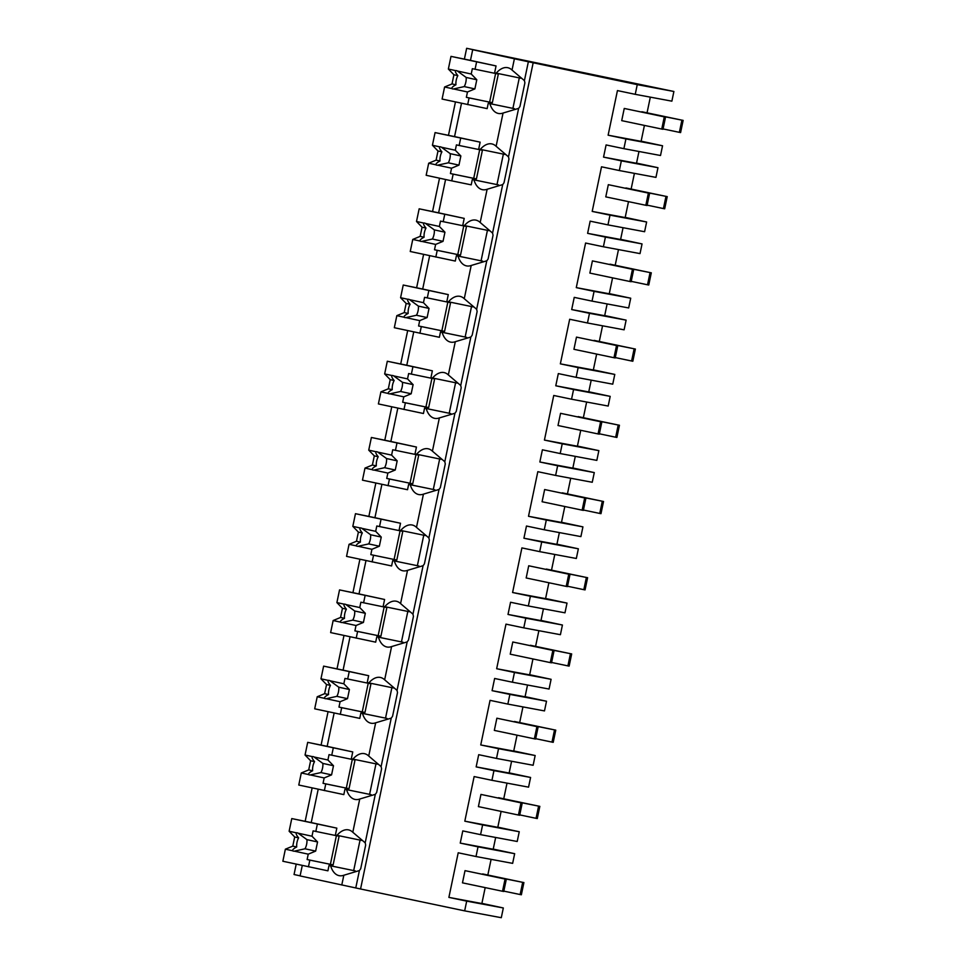 <?xml version="1.0" encoding="UTF-8"?>
<svg xmlns="http://www.w3.org/2000/svg" width="966" height="966" viewBox="0 0 966 966"><rect width="100%" height="100%" fill="white"/><g stroke="black" fill="none" stroke-linecap="round" stroke-linejoin="round"><path stroke-width="1.45" d="M464.658 910.866L466.687 901.133L503.322 907.968L501.294 917.7L464.658 910.866L360.56 888.986L300.088 875.933L302.273 865.476M300.112 875.836L294.05 874.52L296.212 864.159M360.56 888.986L533.172 62.766L514.395 58.781L512.028 70.059A28.231 14.828 -78.4 0 0 507.73 67.692A28.231 14.828 -78.4 0 0 496.222 73.15L494.628 72.8L496.053 65.942L470.466 60.375L472.7 49.713L514.395 58.781M466.687 901.133L448.888 897.39L458.21 852.785L476.009 856.528L478.025 846.844L460.239 843.101L462.786 830.905L480.573 834.648L482.614 824.916L464.815 821.172L474.137 776.567L491.935 780.311L493.952 770.627L476.153 766.883L478.701 754.688L496.5 758.431L498.541 748.686L480.742 744.955L490.052 700.35L507.85 704.093L509.879 694.409L492.08 690.666L494.628 678.47L512.427 682.213L514.455 672.469L496.657 668.726L505.979 624.133L523.777 627.864L525.806 618.18L508.007 614.448L510.555 602.253L528.354 605.984L530.382 596.251L512.584 592.508L521.906 547.903L539.704 551.646L541.721 541.962L523.922 538.219L526.47 526.023L544.269 529.766L546.309 520.034L528.511 516.291L537.82 471.686L555.619 475.429L557.648 465.745L539.849 462.002L541.117 455.904L542.397 449.806L560.195 453.549L562.224 443.817L544.426 440.073L553.747 395.468L571.546 399.212L573.575 389.527L555.776 385.784L558.324 373.588L576.122 377.332L578.151 367.587L560.352 363.856L569.674 319.251L587.473 322.994L589.489 313.31L571.691 309.567L574.239 297.371L592.037 301.114L594.078 291.37L576.279 287.626L585.589 243.034L603.388 246.765L605.416 237.081L587.618 233.349L590.166 221.154L607.964 224.885L609.993 215.152L592.194 211.409L601.516 166.804L619.315 170.547L621.343 160.863L603.545 157.12L606.093 144.936L623.891 148.667L625.92 138.935L608.121 135.192L617.443 90.587L635.242 94.33L637.258 84.646L533.172 62.766M512.028 70.059L524.417 80.625L528.366 61.727M524.417 80.625A28.231 14.828 101.6 0 1 524.888 82.883L519.95 106.514A28.231 14.828 101.6 0 1 518.621 108.373L508.502 156.854A28.231 14.828 101.6 0 1 508.961 159.1L504.023 182.731A28.231 14.828 101.6 0 1 502.706 184.591L492.575 233.072A28.231 14.828 101.6 0 1 493.034 235.318L488.108 258.948A28.231 14.828 101.6 0 1 486.779 260.808L476.649 309.289A28.231 14.828 101.6 0 1 477.119 311.535L472.181 335.166A28.231 14.828 101.6 0 1 470.853 337.025L460.734 385.506A28.231 14.828 101.6 0 1 461.193 387.764L456.254 411.383A28.231 14.828 101.6 0 1 454.938 413.255L444.807 461.724A28.231 14.828 101.6 0 1 445.266 463.982L440.339 487.613A28.231 14.828 101.6 0 1 439.011 489.472L428.88 537.941A28.231 14.828 101.6 0 1 429.351 540.199L424.412 563.83A28.231 14.828 101.6 0 1 423.084 565.69L412.965 614.171A28.231 14.828 101.6 0 1 413.424 616.417L408.485 640.047A28.231 14.828 101.6 0 1 407.169 641.907L397.038 690.388A28.231 14.828 101.6 0 1 397.497 692.634L392.57 716.265A28.231 14.828 101.6 0 1 391.242 718.124L381.111 766.606A28.231 14.828 101.6 0 1 381.582 768.851L376.643 792.482A28.231 14.828 101.6 0 1 375.315 794.342L365.196 842.823A28.231 14.828 101.6 0 1 365.655 845.081L360.716 868.7A28.231 14.828 101.6 0 1 359.4 870.571L355.766 887.947M355.403 871.296A28.231 14.828 -78.4 0 1 355.283 870.909L330.626 865.838A28.231 14.828 -78.4 0 0 339.114 875.655A28.231 14.828 -78.4 0 0 343.824 875.244L359.4 870.571M330.626 865.838L329.02 865.488L327.909 870.825L282.857 861.249L285.368 849.186L292.783 846.131L294.69 836.979L289.124 831.243L291.768 818.576L311.233 822.573L318.2 789.258M472.7 49.713L480.488 51.307L466.65 48.3L464.392 59.131M305.159 821.329L312.139 787.942M321.086 745.1L328.054 711.725M337.013 668.883L343.981 635.507M352.928 592.665L359.907 559.278M368.855 516.448L375.834 483.06M384.782 440.23L391.749 406.843M400.697 364.013L407.676 330.626M416.624 287.783L423.603 254.408M432.551 211.566L439.518 178.179M448.465 135.349L455.445 101.961M635.242 94.33L671.877 101.164L673.894 91.48L466.65 48.3M503.322 907.968L481.901 903.379M485.186 887.621L481.865 903.536L448.888 897.39M495.667 837.462L493.203 849.247L460.239 843.101M476.009 856.528L512.644 863.363L514.661 853.678L478.025 846.844M514.661 853.678L493.24 849.09M491.102 859.342L487.83 874.991M361.622 840.42L335.395 834.998L336.832 828.14L311.233 822.573M371.33 795.066A28.231 14.828 -78.4 0 1 371.21 794.692L346.553 789.62A28.231 14.828 -78.4 0 0 355.041 799.437A28.231 14.828 -78.4 0 0 359.738 799.027L352.807 832.257A28.231 14.828 -78.4 0 0 348.497 829.879A28.231 14.828 -78.4 0 0 336.989 835.348M352.807 832.257L365.196 842.823M355.283 870.909L329.02 865.488M346.553 789.62L344.947 789.27L343.836 794.607L298.772 785.032L301.295 772.969L308.709 769.902L310.617 760.761L305.051 755.026L307.695 742.347L327.16 746.356L334.127 713.041M641.134 141.181L662.555 145.769L660.515 155.502L623.891 148.667M638.973 151.481L636.509 163.278L603.545 157.12M662.555 145.769L625.92 138.935M644.419 125.423L641.098 141.338L608.121 135.192M673.894 91.48L637.258 84.646M650.323 97.143L647.063 112.793M514.636 109.098A28.231 14.828 -78.4 0 1 514.516 108.711L489.859 103.64A28.231 14.828 -78.4 0 0 498.347 113.457A28.231 14.828 -78.4 0 0 503.057 113.046L496.113 146.277L508.502 156.854M503.057 113.046L518.621 108.373M520.855 78.222L496.222 73.15M460.673 138.162L459.14 145.48L482.408 150.261L476.431 178.927L453.151 174.134L451.75 180.847L426.163 175.281L428.687 163.218L436.089 160.151L437.996 150.998L432.43 145.262L435.074 132.596L480.138 142.159L454.551 136.592L461.507 103.277M489.859 103.64L488.253 103.29L487.142 108.627L442.09 99.063L444.601 87L452.016 83.933L453.923 74.78L448.357 69.045L451.001 56.378L470.466 60.375M480.138 142.159L478.701 149.03L480.307 149.368A28.231 14.828 -78.4 0 1 491.803 143.91A28.231 14.828 -78.4 0 1 496.113 146.277M514.516 108.711L488.253 103.29M497.816 827.162L519.249 831.738L517.208 841.483L480.573 834.648M519.249 831.738L482.614 824.916M501.113 811.392L497.792 827.319L464.815 821.172M509.167 772.872L530.588 777.461L528.559 787.145L491.935 780.311M530.588 777.461L493.952 770.627M511.594 761.244L509.13 773.029L476.153 766.883M507.017 783.124L503.745 798.773M359.738 799.027L375.315 794.342M377.549 764.191L351.322 758.781L352.747 751.922L327.16 746.356M387.245 718.849A28.231 14.828 -78.4 0 1 387.125 718.462L362.467 713.403A28.231 14.828 -78.4 0 0 370.956 723.208A28.231 14.828 -78.4 0 0 375.665 722.81L368.722 756.028A28.231 14.828 -78.4 0 0 364.424 753.661A28.231 14.828 -78.4 0 0 352.916 759.131M368.722 756.028L381.111 766.606M371.21 794.692L344.947 789.27M362.467 713.403L360.873 713.053L359.763 718.39L314.699 708.815L317.222 696.752L324.624 693.685L326.544 684.544L320.966 678.808L323.622 666.129L343.087 670.138L350.042 636.823M513.743 750.944L535.164 755.521L533.135 765.265L496.5 758.431M535.164 755.521L498.541 748.686M517.039 735.174L513.707 751.101L480.742 744.955M525.081 696.655L546.514 701.231L544.486 710.916L507.85 704.093M546.514 701.231L509.879 694.409M527.521 685.027L525.057 696.812L492.08 690.666M522.944 706.907L519.672 722.556M375.665 722.81L391.242 718.124M393.476 687.973L367.237 682.564L368.674 675.705L343.087 670.138M403.172 642.632A28.231 14.828 -78.4 0 1 403.051 642.245L378.394 637.174A28.231 14.828 -78.4 0 0 386.883 646.991A28.231 14.828 -78.4 0 0 391.592 646.58L384.649 679.81A28.231 14.828 -78.4 0 0 380.338 677.444A28.231 14.828 -78.4 0 0 368.843 682.914M384.649 679.81L397.038 690.388M387.125 718.462L360.873 713.053M378.394 637.174L376.8 636.836L375.677 642.161L330.626 632.597L333.149 620.534L340.551 617.467L342.459 608.314L336.892 602.591L339.537 589.912L359.014 593.921L365.969 560.606M529.67 674.715L551.091 679.303L549.062 689.036L512.427 682.213M551.091 679.303L514.455 672.469M532.954 658.957L529.634 674.884L496.657 668.726M541.008 620.438L562.429 625.014L560.413 634.698L523.777 627.864M562.429 625.014L525.806 618.18M543.435 608.797L540.972 620.595L508.007 614.448M538.871 630.677L535.599 646.339M391.592 646.58L407.169 641.907M409.391 611.756L383.164 606.346L384.601 599.488L359.014 593.921M419.099 566.414A28.231 14.828 -78.4 0 1 418.978 566.028L394.321 560.956A28.231 14.828 -78.4 0 0 402.81 570.773A28.231 14.828 -78.4 0 0 407.519 570.363L400.576 603.593A28.231 14.828 -78.4 0 0 396.265 601.226A28.231 14.828 -78.4 0 0 384.758 606.684M400.576 603.593L412.965 614.171M403.051 642.245L376.8 636.836M394.321 560.956L392.715 560.606L391.604 565.943L346.553 556.38L349.064 544.317L356.478 541.25L358.386 532.097L352.819 526.361L355.464 513.695L374.929 517.691L381.896 484.377M545.585 598.497L567.018 603.086L564.977 612.818L528.354 605.984M567.018 603.086L530.382 596.251M548.881 582.74L545.561 598.666L512.584 592.508M556.935 544.208L578.356 548.797L576.328 558.481L539.704 551.646M578.356 548.797L541.721 541.962M559.362 532.58L556.899 544.377L523.922 538.219M554.786 554.46L551.526 570.121M407.519 570.363L423.084 565.69M425.318 535.538L399.091 530.117L400.516 523.258L374.929 517.691M435.014 490.197A28.231 14.828 -78.4 0 1 434.893 489.81L410.236 484.739A28.231 14.828 -78.4 0 0 418.725 494.556A28.231 14.828 -78.4 0 0 423.434 494.145L416.491 527.376A28.231 14.828 -78.4 0 0 412.192 525.009A28.231 14.828 -78.4 0 0 400.685 530.467M416.491 527.376L428.88 537.941M418.978 566.028L392.715 560.606M410.236 484.739L408.642 484.389L407.531 489.726L362.467 480.162L364.991 468.099L372.393 465.032L374.313 455.88L368.734 450.144L371.391 437.477L390.856 441.474L397.811 408.159M561.512 522.28L582.933 526.868L580.904 536.601L544.269 529.766M582.933 526.868L546.309 520.034M564.808 506.522L561.475 522.437L528.511 516.291M572.85 467.991L594.283 472.579L592.255 482.263L555.619 475.429M594.283 472.579L557.648 465.745M575.289 456.363L572.826 468.16L539.849 462.002M570.713 478.242L567.44 493.892M423.434 494.145L439.011 489.472M441.245 459.321L415.006 453.899L416.443 447.041L390.856 441.474M450.941 413.979A28.231 14.828 -78.4 0 1 450.82 413.593L426.163 408.521A28.231 14.828 -78.4 0 0 434.652 418.338A28.231 14.828 -78.4 0 0 439.361 417.928L432.418 451.158A28.231 14.828 -78.4 0 0 428.107 448.779A28.231 14.828 -78.4 0 0 416.612 454.249M432.418 451.158L444.807 461.724M434.893 489.81L408.642 484.389M426.163 408.521L424.569 408.171L423.446 413.508L378.394 403.933L380.918 391.87L388.32 388.803L390.228 379.662L384.661 373.927L387.306 361.248L406.783 365.257L413.738 331.942M577.439 446.063L598.86 450.639L596.831 460.384L560.195 453.549M598.86 450.639L562.224 443.817M580.735 430.305L577.402 446.22L544.426 440.073M588.777 391.773L610.198 396.362L608.182 406.046L571.546 399.212M610.198 396.362L573.575 389.527M591.204 380.145L588.741 391.93L555.776 385.784M586.64 402.025L583.367 417.674M439.361 417.928L454.938 413.255M457.16 383.091L430.933 377.682L432.37 370.823L406.783 365.257M466.868 337.75A28.231 14.828 -78.4 0 1 466.747 337.375L442.09 332.304A28.231 14.828 -78.4 0 0 450.579 342.109A28.231 14.828 -78.4 0 0 455.288 341.71L448.345 374.929A28.231 14.828 -78.4 0 0 444.034 372.562A28.231 14.828 -78.4 0 0 432.526 378.032M448.345 374.929L460.734 385.506M450.82 413.593L424.569 408.171M442.09 332.304L440.484 331.954L439.373 337.291L394.321 327.715L396.833 315.653L404.247 312.586L406.155 303.445L400.588 297.709L403.233 285.03L422.697 289.039L429.665 255.724M593.353 369.845L614.787 374.422L612.746 384.166L576.122 377.332M614.787 374.422L578.151 367.587M596.65 354.075L593.329 370.002L560.352 363.856M604.704 315.556L626.125 320.132L624.108 329.817L587.473 322.994M626.125 320.132L589.489 313.31M607.131 303.928L604.668 315.713L571.691 309.567M602.555 325.808L599.294 341.457M455.288 341.71L470.853 337.025M473.086 306.874L446.86 301.464L448.284 294.606L422.697 289.039M482.795 261.532A28.231 14.828 -78.4 0 1 482.674 261.146L458.005 256.075A28.231 14.828 -78.4 0 0 466.506 265.892A28.231 14.828 -78.4 0 0 471.203 265.481L464.26 298.711A28.231 14.828 -78.4 0 0 459.961 296.345A28.231 14.828 -78.4 0 0 448.453 301.815M464.26 298.711L476.649 309.289M466.747 337.375L440.484 331.954M458.005 256.075L456.411 255.736L455.3 261.061L410.236 251.498L412.76 239.435L420.162 236.368L422.082 227.227L416.503 221.492L419.159 208.813L438.624 212.822L445.58 179.507M609.28 293.628L630.713 298.204L628.673 307.949L592.037 301.114M630.713 298.204L594.078 291.37M612.577 277.858L609.244 293.785L576.279 287.626M620.619 239.339L642.052 243.915L640.023 253.599L603.388 246.765M642.052 243.915L605.416 237.081M623.058 227.71L620.595 239.496L587.618 233.349M618.482 249.59L615.209 265.239M471.203 265.481L486.779 260.808M489.013 230.657L462.774 225.247L464.211 218.388L438.624 212.822M498.71 185.315A28.231 14.828 -78.4 0 1 498.589 184.929L473.932 179.857A28.231 14.828 -78.4 0 0 482.42 189.674A28.231 14.828 -78.4 0 0 487.13 189.264L480.187 222.494A28.231 14.828 -78.4 0 0 475.876 220.127A28.231 14.828 -78.4 0 0 464.38 225.597M480.187 222.494L492.575 233.072M482.674 261.146L456.411 255.736M473.932 179.857L472.338 179.507L471.215 184.844L451.75 180.847M625.207 217.398L646.628 221.987L644.6 231.719L607.964 224.885M646.628 221.987L609.993 215.152M628.504 201.64L625.171 217.567L592.194 211.409M636.546 163.109L657.967 167.698L655.95 177.382L619.315 170.547M657.967 167.698L621.343 160.863M634.408 173.361L631.136 189.022M487.13 189.264L502.706 184.591M504.94 154.439L480.307 149.368M498.589 184.929L472.338 179.507M336.832 828.14L291.768 818.576M360.052 840.094L353.689 870.559M289.124 831.243L296.272 832.801A9.346 4.915 -78.4 0 1 297.202 832.825A9.346 4.915 -78.4 0 0 297.202 832.825A9.346 4.915 -78.4 0 1 298.132 833.199L311.994 836.218L313.117 830.869L339.102 836.242L333.125 864.896L307.128 859.523L309.845 860.114L308.444 866.816M317.355 824.143L315.834 831.46M309.845 860.114L333.125 864.896M285.368 849.186L292.517 850.744A9.346 4.915 -78.4 0 0 293.41 851.118A9.346 4.915 -78.4 0 0 293.447 851.131A9.346 4.915 -78.4 0 0 294.376 851.155L308.239 854.161L307.128 859.523M292.517 850.744C292.505 849.669 293.893 848.414 296.707 846.977A9.346 4.915 101.6 0 1 298.615 837.836L294.69 836.979M292.783 846.131L296.707 846.977M296.272 832.801C295.825 833.743 296.61 835.409 298.615 837.836M298.132 833.199L306.922 839.635L317.56 841.954L311.994 836.218M308.239 854.161L315.653 851.106L317.56 841.954M336.385 835.687L330.396 864.304M294.376 851.155L305.014 848.788A9.346 4.915 -78.4 0 0 306.922 839.635M305.014 848.788L315.653 851.106M352.747 751.922L307.695 742.347M375.967 763.865L369.604 794.342M305.051 755.026L312.199 756.583A9.346 4.915 -78.4 0 1 313.129 756.607A9.346 4.915 -78.4 0 1 313.165 756.607A9.346 4.915 -78.4 0 1 314.047 756.982L327.921 760L329.032 754.639L355.029 760.025L349.04 788.679L323.055 783.305L325.771 783.897L324.371 790.599M333.282 747.913L331.749 755.231M325.771 783.897L349.04 788.679M301.295 772.969L308.444 774.527A9.346 4.915 -78.4 0 0 309.337 774.901A9.346 4.915 -78.4 0 0 309.361 774.913A9.346 4.915 -78.4 0 0 310.303 774.925L324.165 777.944L323.055 783.305M308.444 774.527C308.42 773.452 309.82 772.196 312.622 770.759A9.346 4.915 101.6 0 1 314.542 761.619L310.617 760.761M308.709 769.902L312.622 770.759M312.199 756.583C311.752 757.513 312.537 759.191 314.542 761.619M314.047 756.982L322.849 763.418L333.487 765.736L327.921 760M324.165 777.944L331.58 774.877L333.487 765.736M352.3 759.457L346.323 788.087M310.303 774.925L320.941 772.571A9.346 4.915 -78.4 0 0 322.849 763.418M320.941 772.571L331.58 774.877M368.674 675.705L323.622 666.129M391.894 687.647L385.531 718.124M320.966 678.808L328.114 680.366A9.346 4.915 -78.4 0 1 329.056 680.378A9.346 4.915 -78.4 0 1 329.08 680.39A9.346 4.915 -78.4 0 1 329.974 680.764L343.836 683.783L344.959 678.422L370.956 683.807L364.967 712.461L338.969 707.088L341.686 707.68L340.286 714.381M349.209 671.696L347.675 679.013M341.686 707.68L364.967 712.461M317.222 696.752L324.371 698.309A9.346 4.915 -78.4 0 0 325.264 698.684A9.346 4.915 -78.4 0 0 325.288 698.684A9.346 4.915 -78.4 0 0 326.23 698.708L340.092 701.727L338.969 707.088M324.371 698.309C324.347 697.235 325.747 695.979 328.549 694.542A9.346 4.915 101.6 0 1 330.457 685.389L326.544 684.544M324.624 693.685L328.549 694.542M328.114 680.366C327.679 681.296 328.464 682.974 330.457 685.389M329.974 680.764L338.776 687.2L349.414 689.519L343.836 683.783M340.092 701.727L347.494 698.66L349.414 689.519M368.227 683.24L362.25 711.87M326.23 698.708L336.856 696.353A9.346 4.915 -78.4 0 0 338.776 687.2M336.856 696.353L347.494 698.66M384.601 599.488L339.537 589.912M407.821 611.43L401.458 641.895M336.892 602.591L344.041 604.136A9.346 4.915 -78.4 0 1 344.983 604.161A9.346 4.915 -78.4 0 0 344.983 604.161A9.346 4.915 -78.4 0 1 345.9 604.547L359.763 607.566L360.886 602.204L386.871 607.578L380.894 636.244L354.896 630.858L357.613 631.45L356.212 638.164M365.124 595.479L363.602 602.796M357.613 631.45L380.894 636.244M333.149 620.534L340.298 622.092A9.346 4.915 -78.4 0 0 341.179 622.466A9.346 4.915 -78.4 0 0 341.215 622.466A9.346 4.915 -78.4 0 0 342.145 622.49L356.019 625.509L354.896 630.858M340.298 622.092C340.274 621.017 341.662 619.761 344.476 618.325A9.346 4.915 101.6 0 1 346.383 609.172L342.459 608.314M340.551 617.467L344.476 618.325M344.041 604.136C343.606 605.078 344.379 606.757 346.383 609.172M345.9 604.547L354.691 610.983L365.329 613.301L359.763 607.566M356.019 625.509L363.421 622.442L365.329 613.301M384.154 607.022L378.165 635.652M342.145 622.49L352.783 620.124A9.346 4.915 -78.4 0 0 354.691 610.983M352.783 620.124L363.421 622.442M400.516 523.258L355.464 513.695M423.748 535.212L417.372 565.678M352.819 526.361L359.968 527.919A9.346 4.915 -78.4 0 1 360.898 527.943A9.346 4.915 -78.4 0 1 360.934 527.955A9.346 4.915 -78.4 0 1 361.815 528.33L375.689 531.336L376.8 525.987L402.798 531.36L396.809 560.026L370.823 554.641L373.54 555.233L372.139 561.946M381.051 519.261L379.529 526.579M373.54 555.233L396.809 560.026M349.064 544.317L356.212 545.862A9.346 4.915 -78.4 0 0 357.106 546.237A9.346 4.915 -78.4 0 0 357.13 546.249A9.346 4.915 -78.4 0 0 358.072 546.273L371.934 549.292L370.823 554.641M356.212 545.862C356.188 544.8 357.589 543.544 360.403 542.095A9.346 4.915 101.6 0 1 362.31 532.954L358.386 532.097M356.478 541.25L360.403 542.095M359.968 527.919C359.521 528.861 360.306 530.539 362.31 532.954M361.815 528.33L370.618 534.766L381.256 537.072L375.689 531.336M371.934 549.292L379.348 546.225L381.256 537.072M400.069 530.805L394.092 559.435M358.072 546.273L368.71 543.906A9.346 4.915 -78.4 0 0 370.618 534.766M368.71 543.906L379.348 546.225M416.443 447.041L371.391 437.477M439.663 458.995L433.299 489.46M368.734 450.144L375.883 451.702A9.346 4.915 -78.4 0 1 376.825 451.726A9.346 4.915 -78.4 0 1 376.849 451.726A9.346 4.915 -78.4 0 1 377.742 452.1L391.604 455.119L392.727 449.77L418.725 455.143L412.736 483.797L386.738 478.424L389.455 479.015L388.054 485.729M396.978 443.044L395.444 450.361M389.455 479.015L412.736 483.797M364.991 468.099L372.139 469.645A9.346 4.915 -78.4 0 0 373.033 470.019A9.346 4.915 -78.4 0 0 373.057 470.031A9.346 4.915 -78.4 0 0 373.999 470.056L387.861 473.074L386.738 478.424M372.139 469.645C372.115 468.57 373.516 467.315 376.317 465.878A9.346 4.915 101.6 0 1 378.225 456.737L374.313 455.88M372.393 465.032L376.317 465.878M375.883 451.702C375.448 452.643 376.233 454.322 378.225 456.737M377.742 452.1L386.545 458.536L397.183 460.854L391.604 455.119M387.861 473.074L395.263 470.007L397.183 460.854M415.996 454.588L410.019 483.205M373.999 470.056L384.625 467.689A9.346 4.915 -78.4 0 0 386.545 458.536M384.625 467.689L395.263 470.007M432.37 370.823L387.306 361.248M455.59 382.778L449.226 413.243M384.661 373.927L391.81 375.484A9.346 4.915 -78.4 0 1 392.751 375.508A9.346 4.915 -78.4 0 1 392.776 375.508A9.346 4.915 -78.4 0 1 393.669 375.883L407.531 378.901L408.654 373.54L434.64 378.926L428.663 407.58L402.665 402.206L405.382 402.798L403.981 409.499M412.905 366.814L411.371 374.132M405.382 402.798L428.663 407.58M380.918 391.87L388.066 393.428A9.346 4.915 -78.4 0 0 388.948 393.802A9.346 4.915 -78.4 0 0 388.984 393.814A9.346 4.915 -78.4 0 0 389.914 393.838L403.788 396.845L402.665 402.206M388.066 393.428C388.042 392.353 389.431 391.097 392.244 389.66A9.346 4.915 101.6 0 1 394.152 380.519L390.228 379.662M388.32 388.803L392.244 389.66M391.81 375.484C391.375 376.414 392.148 378.092 394.152 380.519M393.669 375.883L402.46 382.319L413.098 384.637L407.531 378.901M403.788 396.845L411.19 393.778L413.098 384.637M431.923 378.358L425.934 406.988M389.914 393.838L400.552 391.471A9.346 4.915 -78.4 0 0 402.46 382.319M400.552 391.471L411.19 393.778M448.284 294.606L403.233 285.03M471.517 306.548L465.141 337.025M400.588 297.709L407.737 299.267A9.346 4.915 -78.4 0 1 408.666 299.291A9.346 4.915 -78.4 0 0 408.666 299.291A9.346 4.915 -78.4 0 1 409.584 299.665L423.458 302.684L424.569 297.323L450.567 302.708L444.577 331.362L418.592 325.989L421.309 326.58L419.908 333.282M428.819 290.597L427.298 297.914M421.309 326.58L444.577 331.362M396.833 315.653L403.981 317.21A9.346 4.915 -78.4 0 0 404.875 317.585A9.346 4.915 -78.4 0 0 404.911 317.585A9.346 4.915 -78.4 0 0 405.841 317.609L419.703 320.627L418.592 325.989M403.981 317.21C403.969 316.136 405.358 314.88 408.171 313.443A9.346 4.915 101.6 0 1 410.079 304.29L406.155 303.445M404.247 312.586L408.171 313.443M407.737 299.267C407.29 300.197 408.075 301.875 410.079 304.29M409.584 299.665L418.387 306.101L429.025 308.42L423.458 302.684M419.703 320.627L427.117 317.56L429.025 308.42M447.838 302.141L441.86 330.77M405.841 317.609L416.479 315.254A9.346 4.915 -78.4 0 0 418.387 306.101M416.479 315.254L427.117 317.56M464.211 218.388L419.159 208.813M487.432 230.331L481.068 260.808M416.503 221.492L423.651 223.037A9.346 4.915 -78.4 0 1 424.593 223.061A9.346 4.915 -78.4 0 0 424.593 223.061A9.346 4.915 -78.4 0 1 425.511 223.448L439.373 226.467L440.496 221.105L466.493 226.479L460.504 255.145L434.507 249.759L437.224 250.351L435.823 257.065M444.746 214.38L443.213 221.697M437.224 250.351L460.504 255.145M412.76 239.435L419.908 240.993A9.346 4.915 -78.4 0 0 420.802 241.367A9.346 4.915 -78.4 0 0 420.826 241.367A9.346 4.915 -78.4 0 0 421.768 241.391L435.63 244.41L434.507 249.759M419.908 240.993C419.884 239.918 421.285 238.662 424.086 237.225A9.346 4.915 101.6 0 1 425.994 228.073L422.082 227.227M420.162 236.368L424.086 237.225M423.651 223.037C423.217 223.979 424.002 225.658 425.994 228.073M425.511 223.448L434.314 229.884L444.952 232.202L439.373 226.467M435.63 244.41L443.032 241.343L444.952 232.202M463.765 225.923L457.787 254.553M421.768 241.391L432.394 239.025A9.346 4.915 -78.4 0 0 434.314 229.884M432.394 239.025L443.032 241.343M435.074 132.596L454.551 136.592M503.358 154.113L496.995 184.578M432.43 145.262L439.578 146.82A9.346 4.915 -78.4 0 1 440.52 146.844A9.346 4.915 -78.4 0 1 440.544 146.856A9.346 4.915 -78.4 0 1 441.438 147.23L455.3 150.237L456.423 144.888L459.14 145.48M428.687 163.218L435.835 164.775A9.346 4.915 -78.4 0 0 436.729 165.15A9.346 4.915 -78.4 0 0 436.753 165.15A9.346 4.915 -78.4 0 0 437.683 165.174L451.557 168.193L450.434 173.542L473.714 178.336L479.691 149.706M453.151 174.134L450.434 173.542M435.835 164.775C435.811 163.701 437.2 162.445 440.013 160.996A9.346 4.915 101.6 0 1 441.921 151.855L437.996 150.998M436.089 160.151L440.013 160.996M439.578 146.82C439.144 147.762 439.916 149.44 441.921 151.855M441.438 147.23L450.228 153.666L460.867 155.973L455.3 150.237M451.557 168.193L458.959 165.126L460.867 155.973M437.683 165.174L448.321 162.807A9.346 4.915 -78.4 0 0 450.228 153.666M476.431 178.927L473.714 178.336M448.321 162.807L458.959 165.126M496.053 65.942L451.001 56.378M519.285 77.896L512.91 108.361M448.357 69.045L455.505 70.603A9.346 4.915 -78.4 0 1 456.435 70.627A9.346 4.915 -78.4 0 1 456.471 70.627A9.346 4.915 -78.4 0 1 457.365 71.001L471.227 74.02L472.338 68.671L498.335 74.044L492.346 102.698L466.361 97.325L469.078 97.916L467.677 104.63M476.588 61.945L475.067 69.262M469.078 97.916L492.346 102.698M444.601 87L451.75 88.546A9.346 4.915 -78.4 0 0 452.643 88.92A9.346 4.915 -78.4 0 0 452.68 88.932A9.346 4.915 -78.4 0 0 453.609 88.957L467.472 91.975L466.361 97.325M451.75 88.546C451.738 87.483 453.126 86.216 455.94 84.779A9.346 4.915 101.6 0 1 457.848 75.638L453.923 74.78M452.016 83.933L455.94 84.779M455.505 70.603C455.058 71.544 455.843 73.223 457.848 75.638M457.365 71.001L466.155 77.449L476.793 79.755L471.227 74.02M467.472 91.975L474.886 88.908L476.793 79.755M495.606 73.488L489.629 102.106M453.609 88.957L464.248 86.59A9.346 4.915 -78.4 0 0 466.155 77.449M464.248 86.59L474.886 88.908M520.131 894.54L521.362 894.77L523.91 882.574L522.678 882.344L520.131 894.54L503.829 891.123M523.91 882.574L482.553 874.302M522.678 882.344L482.638 873.928M536.058 818.323L537.289 818.552L539.837 806.356L538.605 806.127L536.058 818.323L519.756 814.893M539.837 806.356L498.48 798.085M538.605 806.127L498.565 797.711M551.984 742.105L553.216 742.335L555.764 730.139L554.532 729.91L551.984 742.105L535.671 738.676M555.764 730.139L514.407 721.868M554.532 729.91L514.48 721.493M567.899 665.888L569.131 666.117L571.679 653.922L570.447 653.692L567.899 665.888L551.598 662.459M571.679 653.922L530.334 645.65M570.447 653.692L530.406 645.276M583.826 589.671L585.058 589.9L587.606 577.704L586.374 577.475L583.826 589.671L567.525 586.241M587.606 577.704L546.249 569.421M586.374 577.475L546.333 569.059M599.753 513.441L600.985 513.67L603.533 501.487L602.301 501.245L599.753 513.441L583.452 510.024M603.533 501.487L562.176 493.203M602.301 501.245L562.248 492.829M615.668 437.224L616.9 437.453L619.447 425.257L618.216 425.028L615.668 437.224L599.367 433.794M619.447 425.257L578.103 416.986M618.216 425.028L578.175 416.612M631.595 361.006L632.827 361.236L635.374 349.04L634.143 348.811L631.595 361.006L615.294 357.577M635.374 349.04L594.018 340.769M634.143 348.811L594.102 340.394M647.522 284.789L648.754 285.018L651.301 272.823L650.07 272.593L647.522 284.789L631.221 281.36M651.301 272.823L609.944 264.551M650.07 272.593L610.017 264.177M663.437 208.571L664.68 208.801L667.228 196.605L665.985 196.376L663.437 208.571L647.135 205.142M667.228 196.605L625.871 188.322M665.985 196.376L625.944 187.959M679.364 132.342L680.595 132.583L683.143 120.388L681.911 120.158L679.364 132.342L663.062 128.925M683.143 120.388L641.786 112.104M681.911 120.158L641.871 111.742M502.525 891.256L503.757 891.485L506.305 879.289L505.073 879.06L502.525 891.256L462.473 882.839L465.02 870.644L506.305 879.289M505.073 879.06L465.02 870.644M518.44 815.038L519.672 815.268L522.22 803.072L520.988 802.843L518.44 815.038L478.399 806.622L480.947 794.426L522.22 803.072M520.988 802.843L480.947 794.426M534.367 738.821L535.599 739.05L538.147 726.855L536.915 726.625L534.367 738.821L494.326 730.405L496.874 718.209L538.147 726.855M536.915 726.625L496.874 718.209M550.294 662.604L551.526 662.833L554.073 650.637L552.842 650.408L550.294 662.604L510.241 654.187L512.789 641.992L554.073 650.637M552.842 650.408L512.789 641.992M566.209 586.386L567.44 586.616L569.988 574.42L568.757 574.19L566.209 586.386L526.168 577.97L528.716 565.774L569.988 574.42M568.757 574.19L528.716 565.774M582.136 510.157L583.367 510.386L585.915 498.19L584.684 497.961L582.136 510.157L542.095 501.74L544.643 489.545L585.915 498.19M584.684 497.961L544.643 489.545M598.063 433.939L599.294 434.169L601.842 421.973L600.611 421.744L598.063 433.939L558.01 425.523L560.558 413.327L601.842 421.973M600.611 421.744L560.558 413.327M613.978 357.722L615.209 357.951L617.757 345.756L616.525 345.526L613.978 357.722L573.937 349.306L576.485 337.11L617.757 345.756M616.525 345.526L576.485 337.11M629.904 281.504L631.136 281.734L633.684 269.538L632.452 269.309L629.904 281.504L589.864 273.088L592.412 260.892L633.684 269.538M632.452 269.309L592.412 260.892M645.831 205.287L647.063 205.516L649.611 193.321L648.379 193.091L645.831 205.287L605.779 196.871L608.326 184.675L649.611 193.321M648.379 193.091L608.326 184.675M661.746 129.058L662.99 129.287L665.538 117.103L664.294 116.862L661.746 129.058L621.706 120.641L624.253 108.446L665.538 117.103M664.294 116.862L624.253 108.446M343.824 875.244L341.783 885.001"/></g></svg>
